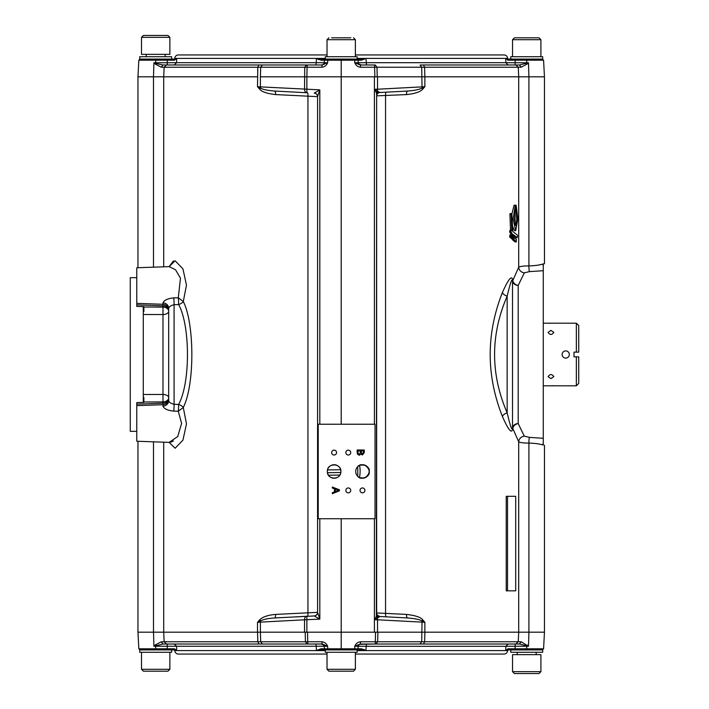 <?xml version="1.0" encoding="UTF-8"?>
<svg xmlns="http://www.w3.org/2000/svg" width="709" height="709" viewBox="0 0 709 709"><rect width="100%" height="100%" fill="white"/><g stroke="black" fill="none" stroke-linecap="round" stroke-linejoin="round"><path stroke-width="1.06" d="M357.753 466.646L357.753 476.324C358.134 477.627 360.5 478.123 364.843 477.822C370.594 473.594 370.594 469.376 364.843 465.148C360.5 464.847 358.134 465.343 357.753 466.646M359.525 465.405C360.305 468.782 360.305 472.841 359.525 477.565C359.711 479.275 370.302 477.777 369.238 471.6C370.506 465.29 359.764 463.642 359.525 465.405M327.354 471.485C326.929 479.958 340.807 480.374 340.869 471.857C341.773 462.942 326.946 462.507 327.354 471.485A6.762 6.762 0 0 1 337.493 465.627A6.762 6.762 0 0 1 337.493 477.343A6.762 6.762 0 0 1 327.354 471.485M143.28 397.421L143.865 397.386L143.865 402.384L136.775 402.579L136.775 404.13L162.981 403.164A5.911 4.174 180 0 0 168.653 399.424M136.775 303.195L136.775 306.421L143.865 306.616L143.865 311.614L143.28 311.579M171.64 59.086L171.64 56.72L139.735 56.72L139.735 59.086L175.336 59.086L167.289 59.086L167.289 60.203L155.688 60.203L155.688 62.755L153.915 62.755L153.498 76.811L137.963 76.811L257.5 76.811L163.708 76.811L163.708 266.814M143.28 314.504L162.981 314.557L162.981 307.094L143.865 307.015M143.28 394.496L162.981 394.443A5.911 3.279 180 0 1 168.68 397.731L168.68 397.731A5.911 4.174 180 0 1 162.981 401.906L162.981 314.557A5.911 3.279 180 0 0 168.68 311.269L168.68 311.269A5.911 4.174 180 0 0 162.981 307.094L162.981 305.836L136.775 304.87M143.865 401.985L162.981 401.906L162.981 406.115C164.018 408.801 167.616 410.467 173.767 411.114L178.305 411.229A5.911 0.461 92.3 0 0 178.615 404.458C190.694 382.399 190.092 324.952 178.615 304.542L174.077 304.719C171.029 305.393 169.229 306.598 168.68 308.344A5.911 5.468 180 0 0 162.981 302.885L162.981 304.285C166.464 304.728 168.361 306.705 168.68 310.196M168.68 398.804C168.361 402.304 166.464 404.272 162.981 404.715L136.775 405.628L136.775 441.237L169.176 442.372L177.737 436.54L181.593 423.433L178.305 411.229L183.294 407.489C194.984 384.048 194.408 323.198 183.294 301.511L186.476 285.115L182.949 268.862L175.123 260.752L169.123 266.628L173.413 260.912M136.775 404.13L136.775 405.805M162.981 302.885C164.071 300.173 167.67 298.507 173.767 297.886L178.305 297.771A5.911 0.461 -92.3 0 1 178.615 304.542A5.911 3.04 -19 0 0 183.294 301.511L178.305 297.771L180.449 278.167L175.566 269.783L169.176 266.628L136.775 267.763L136.775 303.372L162.981 304.285L162.981 305.836A5.911 4.174 180 0 1 168.653 309.576M337.218 490.77L338.689 490.274L335.251 489.104L335.251 491.514L338.689 490.274L337.333 489.892M332.344 492.631L334.488 491.807L334.488 488.838L332.344 488.058L332.344 487.065L339.434 489.786L339.434 490.805L332.344 493.703L332.344 492.631M357.779 454.531L357.363 453.787M360.934 454.017L359.215 455.355L357.159 452.697L357.159 450.002L364.249 450.002L364.249 452.661L362.432 455.01L360.916 454.061M361.351 453.361L361.271 452.466L362.326 454.079L363.407 452.351L363.407 450.942L361.271 450.942L361.351 453.361L362.326 454.079L363.407 452.351M360.429 452.67L360.438 450.942L358.001 450.942L358.036 453.37L359.241 454.389M359.171 454.38L360.438 452.572M358.001 452.705L358.027 453.343M364.249 452.661L362.432 455.01M318.217 518.749L318.217 424.221L375.034 424.221L375.034 518.749L318.217 518.749M355.714 471.485A6.762 6.762 0 0 1 369.052 469.89A6.762 6.762 0 0 1 364.843 477.822A6.762 6.762 0 0 1 355.714 471.485M345.85 490.389A2.446 2.446 0 0 1 349.519 488.279A2.446 2.446 0 0 1 349.519 492.507A2.446 2.446 0 0 1 345.85 490.389M331.67 452.581A2.446 2.446 0 0 1 335.339 450.463A2.446 2.446 0 0 1 335.339 454.691A2.446 2.446 0 0 1 331.67 452.581M360.03 490.389A2.446 2.446 0 0 1 363.699 488.279A2.446 2.446 0 0 1 363.699 492.507A2.446 2.446 0 0 1 360.03 490.389M345.85 452.581A2.446 2.446 0 0 1 349.519 450.463A2.446 2.446 0 0 1 349.519 454.691A2.446 2.446 0 0 1 345.85 452.581M543.271 280.135L543.271 275.252M543.271 433.748L543.271 428.865M515.124 649.914L510.772 649.914L510.772 652.28L542.677 652.28L542.677 649.914L507.077 649.914L515.124 649.914L515.124 648.797L526.725 648.797L526.725 646.245L528.497 646.245L528.914 632.189L544.45 632.189L341.206 632.189L374.432 632.189L374.414 619.746L377.534 619.79L377.534 632.189M521.168 641.805L518.261 641.769L515.93 644.011L519.422 644.011L521.168 641.805L528.497 646.245L519.422 644.011L423.512 644.011L424.611 641.769L421.704 641.769L422.023 622.121L377.534 619.79A3.545 2.508 93 0 0 377.268 618.08A3.545 2.801 43.5 0 1 376.382 616.378L374.414 619.746L380.015 616.502L407.604 617.947C415.323 618.629 420.091 619.639 421.917 620.978A3.545 2.508 93 0 1 422.023 622.121L424.877 622.316L424.877 632.189L518.704 632.189L518.704 441.804C520.282 442.673 523.685 443.098 528.914 443.081C534.985 443.285 539.629 443.914 542.846 444.951C544.991 445.553 544.991 445.553 542.855 444.951M260.389 632.189L260.69 641.769L262.357 644.011L307.094 644.011L162.99 644.011L153.915 646.245L153.498 632.189L137.963 632.189L341.206 632.189L307.52 632.189L307.741 641.769L305.419 641.769L305.207 632.189M260.407 76.811L304.533 76.811L260.407 76.811L260.407 86.879L257.5 86.684L257.801 67.231L164.151 67.231L163.708 76.811M257.5 632.189L257.5 622.316L260.513 620.951C263.234 619.418 267.905 618.425 274.507 617.964L314.247 615.953A3.545 3.465 180 0 0 317.57 612.496L317.57 96.504L319.812 89.875L306.873 89.192L306.873 76.811L304.533 76.811L341.206 76.811L306.873 76.811L307.086 67.231L260.708 67.231L260.398 76.811M376.382 616.378L376.656 94.394L376.382 92.622L374.414 89.254L374.432 76.811L341.206 76.811L341.206 424.221M421.111 64.989L519.422 64.989L528.497 62.755L528.914 76.811L544.45 76.811L377.534 76.811L377.534 89.21L374.414 89.254L377.268 90.92A3.545 2.801 -43.5 0 0 376.382 92.622M543.271 281.553L543.271 427.447M543.271 445.03C544.849 445.323 544.849 445.323 543.271 445.03L543.271 263.97C544.849 263.677 544.849 263.677 543.271 263.97M543.271 266.176L542.846 264.049C539.629 265.086 534.985 265.715 528.914 265.919C523.712 265.902 520.3 266.318 518.704 267.196L512.758 280.684A5.911 4.626 -157 0 0 518.199 285.426L524.332 272.814L529.446 271.627L543.271 270.696M355.386 54.947L504.064 54.947A3.545 3.545 0 0 1 507.609 58.404L505.747 58.51L507.963 60.212L515.124 60.203L515.168 62.755L526.725 62.755L527.239 63.987L528.497 62.755L526.725 62.755L526.725 60.203L543.581 60.203L544.45 76.811L544.459 263.748M542.855 264.049C544.991 263.447 544.991 263.447 542.846 264.049M538.813 264.98L540.648 264.599M259.707 619.781A3.545 1.17 43.5 0 1 260.513 620.951A3.545 2.526 87 0 0 260.407 622.121L257.5 622.316L259.707 619.781C262.684 616.857 267.984 615.066 275.624 614.419L317.57 612.346A3.545 3.545 0 0 1 314.211 615.882L314.211 615.882A3.545 3.545 180 0 0 317.57 612.346L319.812 619.125L314.247 615.953M319.812 424.221L319.812 89.875L314.211 93.118A3.545 3.545 0 0 1 317.57 96.654L275.624 94.581C267.089 93.615 261.789 91.833 259.707 89.219L257.5 86.684L260.513 88.049A3.545 1.17 -43.5 0 1 259.707 89.219M169.123 442.372L175.123 448.248L182.949 440.138L186.476 423.885L183.294 407.489A5.911 3.04 19 0 0 178.615 404.458L174.077 404.281A5.911 0.461 92.2 0 1 173.767 411.114M341.206 518.749L341.206 649.914L354.597 649.914L354.66 648.797L358.01 648.797L356.831 649.914L354.597 649.914M524.332 436.186L518.199 423.574A5.911 4.626 157 0 0 512.758 428.316L512.518 427.864C512.137 431.382 510.347 426.384 507.157 412.851A5.911 3.527 -21.5 0 0 502.371 416.396C508.557 430.443 512.013 434.413 512.758 428.316L518.704 441.804A5.911 5.566 154.1 0 1 524.332 436.186L529.446 437.373L543.271 438.304M502.371 416.396C486.135 375.132 486.135 333.868 502.371 292.604C508.654 278.513 512.12 274.543 512.758 280.684L512.518 281.136A5.911 4.741 180 0 0 518.199 285.426L518.199 423.574A5.911 4.741 0 0 0 512.518 427.864L512.518 281.136C512.19 277.511 510.4 282.519 507.157 296.149A5.911 3.527 21.5 0 1 502.371 292.604M355.386 60.203L341.206 60.203L341.206 76.811L424.877 76.811L424.877 86.684L422.715 89.166C420.26 91.931 414.854 93.739 406.505 94.589L376.656 95.839M391.838 617.122L380.015 616.502A3.545 3.545 0 0 1 376.656 612.957L406.505 614.411C415.359 615.439 420.756 617.247 422.715 619.834L424.877 622.316L421.917 620.978A3.545 1.17 136.6 0 1 422.715 619.834M507.52 496.3L506.235 496.3L506.235 590.836L515.709 590.836L515.709 496.3L507.52 496.3L507.52 590.836M512.332 238.738L512.616 239.899L515.168 241.929M510.294 237.612L511.171 237.506L510.808 236.124L511.366 234.963L511.836 236.23L511.171 237.506M511.366 234.963L509.984 234.909L509.913 237.506M511.047 237.675L511.455 238.773L512.837 238.703L511.987 233.5L510.808 231.391L511.366 230.239L511.801 230.62L511.18 214.215L511.845 213.595L512.793 231.506L517.224 234.954L517.481 236.132L517.189 237.666L512.979 234.387L512.837 238.703M510.834 234.909L510.728 233.5L509.913 232.782L511.171 232.782M511.366 230.239L509.984 230.177L509.913 232.782M510.542 230.62L509.922 214.215L511.18 214.215M510.134 213.595L511.393 213.595L510.134 213.595L509.922 214.215M513.068 235.565L516.01 237.666M514.486 230.673L512.501 226.153M511.978 213.737L514.06 205.22L516.125 205.22L516.125 210.644L515.292 210.644L514.477 219.347L515.709 225.524L516.826 219.444L516.125 210.644M515.089 224.461L515.089 211.229M304.188 92.595L306.873 92.737A3.545 2.526 -87 0 1 304.533 89.192L304.755 67.231L306.439 64.989L262.383 64.989L260.708 67.231L257.801 67.231L258.9 64.989L262.383 64.989L166.482 64.989L164.151 67.231L161.244 67.195L155.174 63.987L155.688 63.376L162.99 64.989L161.244 67.195M314.247 93.047A3.545 3.465 180 0 1 317.57 96.504L317.57 96.663A3.545 3.545 93 0 0 314.211 93.118M378.455 617.247A3.545 3.022 0 0 1 376.656 614.606L376.656 111.198M407.223 617.929L407.604 617.947A3.545 1.285 93 0 1 406.505 614.411M392.954 91.824L386.245 92.17A3.545 0.877 -93 0 0 385.554 95.715L385.554 613.285A3.545 0.877 93 0 0 386.245 616.83L388.178 616.927M386.245 92.17L380.015 92.498A3.545 3.545 0 0 0 376.656 96.043L376.656 94.394A3.545 3.031 0 0 1 378.455 91.753L377.268 90.92A3.545 2.508 -93 0 0 377.534 89.21L422.023 86.879A3.545 2.508 -93 0 1 421.917 88.022C419.648 89.458 414.88 90.468 407.604 91.053L380.015 92.498L378.455 91.753M422.715 89.166A3.545 1.17 -136.6 0 1 421.917 88.022L424.877 86.684L422.023 86.879L421.722 67.231L360.526 67.231L360.402 64.989L358.479 63.854L358.01 60.203L361.298 60.212L365.968 58.51L360.473 59.086L361.298 60.212M516.125 205.22L517.871 218.806L515.709 230.673L513.077 218.957L515.292 205.22L515.292 210.644M517.189 237.666L515.992 237.666L517.189 237.666M510.037 237.621L511.295 237.612L510.17 237.675M512.35 239.03L513.591 239.03L516.338 241.946L515.115 241.946M515.062 241.929L516.285 241.929L516.382 239.279L513.201 237.293M514.025 237.329L513.591 239.03M511.074 237.94L512.323 237.94M510.728 233.5L511.987 233.5M509.549 231.391L510.808 231.391M509.549 236.124L510.808 236.124M379.944 616.493C377.613 615.598 376.514 614.428 376.656 612.975A3.545 3.545 -87 0 0 380.015 616.502A3.545 3.545 -87 0 1 376.656 612.957L376.656 614.606M380.015 92.498A3.545 3.545 0 0 0 376.656 96.043M406.505 94.589A3.545 1.285 -93 0 1 407.604 91.053L407.223 91.071M507.157 412.851C490.389 373.953 490.389 335.047 507.157 296.149L507.157 412.851M275.624 614.419A3.545 1.294 87 0 1 274.507 617.964L274.897 617.938M301.44 616.546L307.476 616.236A3.545 0.656 87 0 0 307.945 612.691L307.945 96.309A3.545 0.656 -87 0 0 307.476 92.764L305.304 92.649M317.57 550.078L317.57 612.346A3.545 3.545 0 0 1 314.211 615.882M276.111 91.124L274.507 91.036C267.107 90.397 262.436 89.405 260.513 88.049A3.545 2.526 -87 0 1 260.407 86.879L306.873 89.192L306.873 92.737L274.507 91.036A3.545 1.294 -87 0 1 275.624 94.581M306.873 632.189L306.873 616.263A3.545 2.526 87 0 0 304.533 619.808L319.812 619.125L319.812 518.749M173.767 297.886A5.911 0.461 -92.2 0 1 174.077 304.719L174.077 404.281C171.002 403.581 169.203 402.375 168.68 400.656L168.68 308.344M162.981 406.115A5.911 5.468 180 0 0 168.68 400.665L168.68 307.75M173.413 441.007L170.887 442.168M143.28 402.402L143.28 306.598M136.775 431.311L130.279 431.311L130.279 277.689L136.775 277.689M550.955 330.403L553.853 332.361C551.921 335.109 549.98 335.109 548.048 332.361L550.955 330.403M550.955 378.597L548.048 376.639C549.98 373.891 551.921 373.891 553.853 376.639L550.955 378.597M576.355 323.189L576.355 352.134L578.721 352.134L578.721 325.546L576.355 323.189L543.271 323.189M548.332 323.215L549.023 323.26M549.466 323.286L550.122 323.313M543.271 385.811L553.809 385.811M553.569 385.785L552.887 385.74M552.444 385.714L551.788 385.687M576.355 356.866L576.355 385.811L578.721 383.454L578.721 356.866L573.998 356.866L573.998 352.134L576.355 352.134M328.489 475.234L339.868 475.048M340.799 472.486L327.469 472.708M420.056 64.989L421.722 67.231L424.576 67.231L424.877 76.811L518.704 76.811L518.704 267.196A5.911 5.566 -154.1 0 0 524.332 272.814M358.222 64.244L358.142 62.755L358.479 63.854M325.254 58.51L316.444 58.51L325.582 59.086L324.403 60.203L324.19 64.244M168.272 60.203L174.449 60.212L176.665 58.51L174.449 60.212L167.289 60.203L167.244 62.755L155.688 62.755L155.688 63.376L153.915 62.755L155.174 63.987M515.168 64.989L515.93 64.989L515.168 64.989L515.168 62.755L505.827 62.693L508.167 64.989L505.827 62.693L505.747 58.51L507.077 59.086L515.124 59.086L507.077 59.086L515.124 59.086L515.124 60.203L526.725 60.203L526.725 59.086L515.124 59.095M507.963 60.212L507.077 59.086M357.159 58.51L365.968 58.51L366.535 64.989L374.547 64.989L360.402 64.989L354.792 62.755L366.181 62.693L366.535 64.989L360.385 64.989L358.444 63.775L361.156 64.989M360.526 67.231C357.77 66.912 355.856 65.414 354.792 62.755L354.66 60.203L358.01 60.203L356.928 59.086M517.118 64.989L519.422 64.989L515.93 64.989L518.261 67.231L521.168 67.195L527.239 63.987M374.893 76.811L374.547 64.989L375.318 64.989L376.993 67.231L377.206 76.811M421.669 64.989L422.254 64.989L421.669 64.989M519.422 64.989L521.168 67.195M359.241 64.625L359.773 64.874M356.84 59.086L360.526 59.086L356.831 59.086L358.01 60.203L356.831 59.086L358.01 60.203L356.831 59.086L327.815 59.086L327.753 60.203L324.403 60.203L324.571 59.645L323.907 63.881L321.913 64.989M325.156 59.086L321.886 59.086L321.115 60.212L316.444 58.51L319.954 58.962M316.444 58.51L316.232 62.693L327.62 62.755L322.01 64.989L174.246 64.989L176.585 62.693L167.244 62.755L167.244 64.989L167.244 62.755M322.338 64.953L323.074 64.687M323.552 64.324L323.047 64.696M323.561 64.315L324.022 63.686M341.206 59.086L357.159 59.086L357.159 56.72L325.254 56.72L325.254 59.086L341.206 59.086L341.206 60.203L327.753 60.203L327.62 62.755C326.557 65.414 324.642 66.912 321.886 67.231L307.086 67.231L307.21 64.989L315.877 64.989L316.276 62.693M318.74 59.574L317.676 59.104M324.43 59.086L323.472 59.086M319.546 64.989L314.379 64.989M162.99 64.989L166.482 64.989L162.99 64.989M322.675 59.086L323.366 59.086M357.159 59.086L359.862 59.086M321.115 60.212L324.403 60.203L325.582 59.086L327.815 59.086M174.246 64.989L176.585 62.693L176.665 58.51L174.21 59.086M322.249 64.962L321.257 64.989M322.01 64.989L321.886 67.231M327.026 54.947L178.349 54.947A3.545 3.545 0 0 0 174.804 58.404L174.804 58.51M526.725 59.086L542.677 59.086L542.677 56.72L510.772 56.72L510.772 59.086L526.725 59.086M350.76 37.816L331.652 37.816M336.429 37.816L345.983 37.816M526.725 37.816L514.442 37.816L512.545 39.704L540.905 39.704L539.017 37.816L526.725 37.816M531.502 37.816L536.279 37.816M155.688 35.45L143.395 35.45L141.508 37.338L169.868 37.338L167.971 35.45L155.688 35.45M160.464 35.45L165.232 35.45M169.868 37.338L169.868 54.354L141.508 54.354L141.508 37.338M324.19 644.756L324.27 646.245L327.62 646.245C326.557 643.586 324.642 642.088 321.886 641.769L322.01 644.011L307.094 644.011L305.419 641.769L257.837 641.769L257.535 632.189L163.708 632.189L163.708 442.186M327.026 648.797L321.115 648.788L316.444 650.49L321.939 649.914L321.115 648.788M358.391 645.314L358.851 644.685L358.142 646.245L358.222 644.756M327.026 654.053L178.349 654.053A3.545 3.545 0 0 1 174.804 650.596L176.665 650.49L175.336 649.914L167.289 649.914L175.336 649.914L167.289 649.914L167.244 646.245L324.27 646.245L324.403 648.797L325.484 649.914M176.585 646.307L174.246 644.011L176.585 646.307L176.665 650.49L174.449 648.788L175.336 649.914M140.01 649.914L138.831 648.797L155.688 648.797L155.688 649.914L167.289 649.905M174.449 648.788L155.688 648.797L155.688 646.245L167.244 646.245L167.244 644.011L166.482 644.011L167.244 644.011M153.915 646.245L155.174 645.013L155.688 645.624L155.688 646.245L153.915 646.245M165.294 644.011L162.99 644.011L166.482 644.011L164.151 641.769L161.244 641.805L155.174 645.013M321.886 641.769L307.741 641.769L307.866 644.011L322.258 644.038L323.49 644.614L324.27 646.245L323.933 645.146M325.582 649.914L324.403 648.797L325.582 649.914L324.403 648.797L325.582 649.914L321.886 649.914L327.815 649.914L327.62 646.245L322.258 644.038M322.577 644.109L323.969 645.225L321.257 644.011M315.877 644.011L316.232 646.307L315.877 644.011M260.744 644.011L260.159 644.011L260.744 644.011M162.99 644.011L161.244 641.805M323.171 644.375L322.639 644.126M322.471 646.245L323.685 646.245M261.302 644.011L307.094 644.011M357.159 650.49L365.968 650.49L362.459 650.038M359.339 644.313L375.974 644.011L377.658 641.769L421.704 641.769L420.029 644.011L423.512 644.011L375.974 644.011L508.167 644.011L505.827 646.307L515.168 646.245L515.124 648.797L507.963 648.788L505.747 650.49L507.963 648.788L514.14 648.797M377.879 632.189L377.658 641.769L375.327 641.769L375.203 644.011L360.5 644.011M358.86 644.676L360.075 644.047M365.968 650.49L361.298 648.788L360.526 649.914L365.968 650.49L366.136 646.307M363.673 649.426L364.736 649.896M362.866 644.011L368.033 644.011M527.239 645.013L526.725 646.245L515.168 646.245L515.168 644.011L515.168 646.245M360.163 644.038L354.792 646.245L358.142 646.245L358.01 648.797L356.831 649.914L360.438 649.914M359.738 649.914L359.046 649.914M360.402 644.011L360.526 641.769C357.77 642.088 355.856 643.586 354.792 646.245L354.66 648.797L327.753 648.797L327.815 649.914L341.206 649.914L322.551 649.914M356.831 649.914L360.473 649.914M361.298 648.788L358.01 648.797M366.535 644.011L366.181 646.307L358.142 646.245L359.366 644.304M508.167 644.011L505.827 646.307L505.747 650.49L508.202 649.914M360.128 644.038L361.156 644.011M355.386 654.053L504.064 654.053A3.545 3.545 0 0 0 507.609 650.596L507.609 650.49M325.254 650.49L316.444 650.49L316.232 646.307M325.254 649.914L325.254 652.28L357.159 652.28L357.159 649.914L341.206 649.914M155.688 649.914L139.735 649.914L139.735 652.28L171.64 652.28L171.64 649.914L167.289 649.914M341.206 671.184L353.499 671.184L355.386 669.296L327.026 669.296L328.914 671.184L341.206 671.184M345.983 671.184L336.429 671.184M155.688 671.184L167.971 671.184L169.868 669.296L141.508 669.296L143.395 671.184L155.688 671.184M526.725 673.55L539.017 673.55L540.905 671.662L512.545 671.662L514.442 673.55L526.725 673.55M512.545 671.662L512.545 654.646L540.905 654.646L540.905 671.662M562.122 354.5A3.607 3.607 0 0 1 567.528 351.38A3.607 3.607 0 0 1 567.528 357.62A3.607 3.607 0 0 1 562.122 354.5M153.498 267.178L153.498 76.811M374.423 424.221L374.414 89.254M153.498 441.822L153.498 632.189M260.407 632.189L260.407 622.121L304.533 619.808L304.533 632.189M374.414 619.746L374.432 518.749M529.446 437.373A5.911 0.727 89.8 0 0 528.914 443.081L528.914 632.189M510.108 230.239L511.109 230.239M510.108 234.963L511.109 234.963M512.802 238.738L513.573 238.738M513.201 237.329L513.83 237.329M512.616 239.899L513.857 239.899M529.446 271.627A5.911 0.727 -89.8 0 1 528.914 265.919L528.914 76.811M542.846 444.951L543.271 442.824M340.639 469.712L327.54 469.934M155.688 59.086L155.688 60.203L138.831 60.203L137.963 76.811L137.963 267.718M423.477 64.989L424.576 67.231L518.261 67.231L518.704 76.811M505.827 62.693L366.181 62.693M354.597 59.086L354.66 60.203L354.597 59.086M316.232 62.693L176.585 62.693M507.609 58.404L357.159 58.404M325.254 58.404L174.804 58.404M327.026 56.72L327.026 39.704L328.914 37.816L327.026 39.704L355.386 39.704L353.499 37.816L355.386 39.704L355.386 56.72M526.725 649.914L526.725 648.797L543.581 648.797L544.45 632.189L544.459 445.252M424.913 632.189L424.611 641.769L518.261 641.769L518.704 632.189M258.936 644.011L257.837 641.769L164.151 641.769L163.708 632.189M375.54 632.189L375.327 641.769L360.526 641.769M366.181 646.307L505.827 646.307M174.804 650.596L325.254 650.596M357.159 650.596L507.609 650.596M137.963 441.282L137.963 632.189L138.831 648.797M514.486 230.664L515.709 230.664M407.604 91.053L406.133 91.133M274.507 617.964L279.373 617.707M295.901 616.839L307.476 616.236M169.921 442.345L169.176 442.372M169.176 266.628L169.921 266.655M553.853 385.811L576.355 385.811M510.772 59.086L508.193 59.086M138.831 60.203L140.01 59.086M324.27 62.755L323.907 63.881M507.609 58.51L508.202 59.086M543.581 60.203L542.403 59.086M512.545 39.704L512.545 56.72M540.905 39.704L540.905 56.72M146.231 54.354L146.231 56.72M165.135 54.354L165.135 56.72M171.64 649.914L174.219 649.914M543.581 648.797L542.403 649.914M174.804 650.49L174.21 649.914M353.499 671.184L355.386 669.296L355.386 652.28M328.914 671.184L327.026 669.296L327.026 652.28M169.868 669.296L169.868 652.28M141.508 669.296L141.508 652.28M536.181 654.646L536.181 652.28M517.278 654.646L517.278 652.28"/></g></svg>
